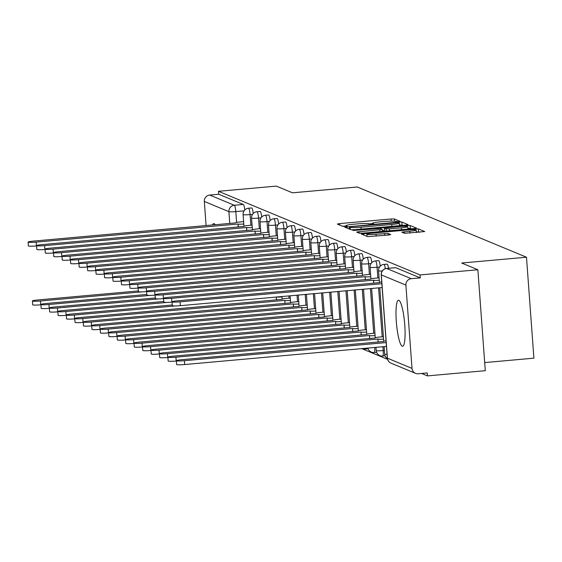 <?xml version="1.0" encoding="UTF-8"?>
<svg xmlns="http://www.w3.org/2000/svg" width="562" height="562" viewBox="0 0 562 562"><rect width="100%" height="100%" fill="white"/><g stroke="black" fill="none" stroke-linecap="round" stroke-linejoin="round"><path stroke-width="0.84" d="M398.416 221.625L400.039 221.295L394.376 218.948L390.997 218.983L339.666 223.592L337.348 224.069L343.003 226.416L347.035 226.093L346.262 225.755A9.308 0.843 -4.2 0 1 346.108 225.615A9.308 0.843 -4.2 0 1 353.688 224.231L357.966 223.845A9.308 0.843 -4.2 0 1 368.791 223.732L371.896 224.013L373.554 223.704L372.789 223.374A9.308 0.843 -4.2 0 1 372.627 223.233A9.308 0.843 -4.2 0 1 380.207 221.842L384.485 221.463A9.308 0.843 -4.2 0 1 395.311 221.351L398.416 221.625M398.851 300.298A23.112 4.074 -95.1 0 0 398.472 300.234A23.112 4.074 -95.1 0 0 396.386 322.56A23.112 4.074 -95.1 0 0 402.223 346.213A23.112 4.074 -95.1 0 0 402.61 346.276A23.112 4.074 -95.1 0 0 404.689 323.951A23.112 4.074 -95.1 0 0 398.851 300.298M215.204 224.772A23.112 4.074 -95.1 0 0 214.115 223.641A23.112 4.074 -95.1 0 0 213.729 223.578A23.112 4.074 -95.1 0 0 212.499 225.018M404.556 233.314L424.71 231.551L418.374 228.903L414.995 228.938L361.296 233.982L367.632 236.637L388.412 235.035L390.78 234.6L388.04 233.441L376.027 234.256A7.784 0.703 -4.2 0 1 366.846 234.235A7.784 0.703 -4.2 0 1 373.175 233.068L406.972 230.034A7.784 0.703 -4.2 0 1 416.154 230.055A7.784 0.703 -4.2 0 1 409.817 231.221L401.816 232.155L404.556 233.314M218.499 191.305L276.307 186.106L292.486 192.822L357.27 186.998L526.489 257.213L461.704 263.03L477.876 269.746L420.06 274.937L218.499 191.305L218.709 194.248L209.703 195.056L234.291 205.256A5.929 1.047 84.9 0 1 235.808 211.593L236.602 222.404M405.778 225.116L408.096 224.638L401.809 222.025L398.423 222.06L344.731 227.111L351.06 229.76L354.446 229.725L405.778 225.116M410.091 225.467L416.379 228.074L414.061 228.551L362.729 233.16L359.35 233.195L356.61 232.036L379.793 229.732L382.16 229.303L380.326 228.516L352.866 230.49L406.712 225.502L410.091 225.467L410.309 228.411L411.258 228.804M477.876 269.746L485.287 370.695L427.471 375.894L421.605 373.456M361.752 348.623L387.541 359.322M484.69 362.588L533.9 358.163L526.489 257.213M420.06 274.937L420.278 277.881L411.272 278.689A5.929 5.81 112.5 0 0 405.89 285.103L412.009 368.391A5.929 5.81 112.5 0 0 418.254 373.758L427.261 372.95L427.471 375.894M206.099 225.594L204.329 201.463A5.929 5.81 -67.5 0 1 209.703 195.056M388.504 268.299A5.929 1.047 -95.1 0 0 387.127 264.154L383.93 264.435A5.929 1.047 84.9 0 1 385.328 268.727M380.207 266.212A5.929 1.047 -95.1 0 0 378.662 260.642L375.465 260.923A5.929 1.047 84.9 0 1 377.081 267.28L377.868 277.944M371.742 262.7A5.929 1.047 -95.1 0 0 370.196 257.122L367 257.41A5.929 1.047 84.9 0 1 368.616 263.768L369.396 274.432M363.277 259.187A5.929 1.047 -95.1 0 0 361.731 253.61L358.535 253.898A5.929 1.047 84.9 0 1 360.151 260.255L360.93 270.919M354.812 255.675A5.929 1.047 -95.1 0 0 353.259 250.097L350.063 250.385A5.929 1.047 84.9 0 1 351.679 256.743L352.465 267.407M346.347 252.162A5.929 1.047 -95.1 0 0 344.794 246.585L341.598 246.873A5.929 1.047 84.9 0 1 343.213 253.23L344 263.894M337.881 248.65A5.929 1.047 -95.1 0 0 336.329 243.072L333.133 243.36A5.929 1.047 84.9 0 1 334.748 249.711L335.535 260.382M329.409 245.137A5.929 1.047 -95.1 0 0 327.864 239.56L324.667 239.848A5.929 1.047 84.9 0 1 326.283 246.198L327.063 256.869M320.944 241.625A5.929 1.047 -95.1 0 0 319.399 236.047L316.202 236.335A5.929 1.047 84.9 0 1 317.818 242.686L318.598 253.357M312.479 238.105A5.929 1.047 -95.1 0 0 310.934 232.535L307.737 232.823A5.929 1.047 84.9 0 1 309.353 239.173L310.133 249.844M304.014 234.593A5.929 1.047 -95.1 0 0 302.461 229.022L299.265 229.31A5.929 1.047 84.9 0 1 300.881 235.661L301.668 246.332M295.549 231.08A5.929 1.047 -95.1 0 0 293.996 225.51L290.8 225.798A5.929 1.047 84.9 0 1 292.416 232.148L293.202 242.819M287.084 227.568A5.929 1.047 -95.1 0 0 285.531 221.997L282.335 222.285A5.929 1.047 84.9 0 1 283.95 228.636L284.737 239.307M278.612 224.055A5.929 1.047 -95.1 0 0 277.066 218.485L273.87 218.773A5.929 1.047 84.9 0 1 275.485 225.123L276.265 235.794M270.146 220.543A5.929 1.047 -95.1 0 0 268.601 214.972L265.405 215.26A5.929 1.047 84.9 0 1 267.02 221.611L267.8 232.282M261.681 217.03A5.929 1.047 -95.1 0 0 260.136 211.46L256.939 211.748A5.929 1.047 84.9 0 1 258.555 218.098L259.335 228.769M253.216 213.518A5.929 1.047 -95.1 0 0 251.664 207.947L248.467 208.228A5.929 1.047 84.9 0 1 250.083 214.586L250.87 225.257M420.278 277.881L395.69 267.681A5.929 1.047 -95.1 0 0 395.592 267.667A5.929 1.047 -95.1 0 0 395.5 267.695M218.709 194.248L243.297 204.449A5.929 1.047 84.9 0 1 244.751 210.005M372.655 223.592L369.199 223.901M346.136 225.973L342.68 226.282M402.975 225.369L399.47 224.94M398.402 222.629L350.976 226.704L349.318 227.006L350.126 227.357A9.308 0.843 -4.2 0 0 360.959 227.245L391.756 224.477A9.308 0.843 -4.2 0 0 399.336 223.086A9.308 0.843 -4.2 0 0 399.175 222.952L398.402 222.629M382.258 230.659L384.443 230.462M401.394 227.793A7.784 0.703 -4.2 0 0 407.731 226.634A7.784 0.703 -4.2 0 0 398.542 226.612L384.267 228.116L386.101 228.896L389.487 228.86L401.394 227.793L401.535 229.675M384.527 231.01L384.317 228.158M410.309 228.411L407.857 228.376M419.54 232.239L416.28 231.804M138.393 290.926L37.97 299.953A6.814 0.618 -4.2 0 0 32.42 300.965A6.814 0.618 -4.2 0 0 40.471 300.986L141.779 291.882M40.914 304.801L40.752 304.815A6.814 0.618 175.8 0 1 32.701 304.794L32.42 300.965M243.606 221.632L240.206 221.941A5.929 0.534 -4.2 0 0 235.38 222.826A5.929 0.534 -4.2 0 0 235.478 222.91L33.65 241.084A6.814 0.618 -4.2 0 0 28.1 242.103A6.814 0.618 -4.2 0 0 36.144 242.124L238.14 224.013A5.929 0.534 -4.2 0 0 243.789 224.041M36.586 245.931L36.425 245.945A6.814 0.618 175.8 0 1 28.381 245.931L28.1 242.103M238.056 223.978L238.274 226.971M146.858 294.439L46.435 303.466A6.814 0.618 -4.2 0 0 40.893 304.478A6.814 0.618 -4.2 0 0 48.936 304.499L150.244 295.394M49.379 308.313L49.217 308.327A6.814 0.618 175.8 0 1 41.174 308.306L40.893 304.478M155.33 297.951L54.907 306.978A6.814 0.618 -4.2 0 0 49.358 307.99A6.814 0.618 -4.2 0 0 57.401 308.011L158.716 298.907M57.844 311.826L57.682 311.84A6.814 0.618 175.8 0 1 49.639 311.819L49.358 307.99M252.078 225.144L248.671 225.453A5.929 0.534 -4.2 0 0 243.845 226.338A5.929 0.534 -4.2 0 0 243.943 226.423L42.115 244.596A6.814 0.618 -4.2 0 0 36.565 245.615A6.814 0.618 -4.2 0 0 44.609 245.636L246.606 227.526A5.929 0.534 -4.2 0 0 252.254 227.554M45.058 249.444L44.89 249.458A6.814 0.618 175.8 0 1 36.846 249.444L36.565 245.615M246.521 227.491L246.746 230.49M260.543 228.657L257.136 228.966A5.929 0.534 -4.2 0 0 252.31 229.851A5.929 0.534 -4.2 0 0 252.408 229.935L50.58 248.109A6.814 0.618 -4.2 0 0 45.03 249.128A6.814 0.618 -4.2 0 0 53.081 249.149L255.071 231.038A5.929 0.534 -4.2 0 0 260.719 231.066M53.523 252.956L53.362 252.977A6.814 0.618 175.8 0 1 45.311 252.956L45.03 249.128M254.986 231.003L255.211 234.003M163.795 301.464L63.373 310.491A6.814 0.618 -4.2 0 0 57.823 311.51A6.814 0.618 -4.2 0 0 65.866 311.524L167.181 302.419M66.309 315.338L66.147 315.352A6.814 0.618 175.8 0 1 58.104 315.331L57.823 311.51M276.462 299.89L276.258 297.052M172.26 304.976L71.838 314.003A6.814 0.618 -4.2 0 0 66.288 315.022A6.814 0.618 -4.2 0 0 74.332 315.036L175.646 305.939M276.68 297.01A5.929 0.534 -4.2 0 0 281.976 296.961M74.781 318.851L74.613 318.865A6.814 0.618 175.8 0 1 66.569 318.844L66.288 315.022M284.934 303.403L284.793 300.445A5.929 0.534 -4.2 0 0 290.442 300.473M290.266 298.064L286.859 298.366A5.929 0.534 -4.2 0 0 282.033 299.251A5.929 0.534 -4.2 0 0 282.131 299.342L80.303 317.516A6.814 0.618 -4.2 0 0 74.753 318.535A6.814 0.618 -4.2 0 0 82.797 318.549L284.709 300.41M83.246 322.363L83.078 322.377A6.814 0.618 175.8 0 1 75.034 322.356L74.753 318.535M269.008 232.169L265.601 232.478A5.929 0.534 -4.2 0 0 260.775 233.363A5.929 0.534 -4.2 0 0 260.88 233.448L59.045 251.621A6.814 0.618 -4.2 0 0 53.502 252.64A6.814 0.618 -4.2 0 0 61.546 252.661L263.536 234.551A5.929 0.534 -4.2 0 0 269.184 234.579M61.989 256.476L61.827 256.49A6.814 0.618 175.8 0 1 53.783 256.469L53.502 252.64M263.459 234.516L263.676 237.515M277.473 235.682L274.066 235.991A5.929 0.534 -4.2 0 0 269.24 236.876A5.929 0.534 -4.2 0 0 269.346 236.96L67.517 255.141A6.814 0.618 -4.2 0 0 61.968 256.153A6.814 0.618 -4.2 0 0 70.011 256.174L272.001 238.063A5.929 0.534 -4.2 0 0 277.649 238.091M70.454 259.988L70.292 260.002A6.814 0.618 175.8 0 1 62.249 259.981L61.968 256.153M271.924 238.035L272.141 241.028M285.939 239.194L282.538 239.503A5.929 0.534 -4.2 0 0 277.712 240.388A5.929 0.534 -4.2 0 0 277.811 240.473L75.982 258.653A6.814 0.618 -4.2 0 0 70.433 259.665A6.814 0.618 -4.2 0 0 78.476 259.686L280.466 241.576A5.929 0.534 -4.2 0 0 286.114 241.604M78.919 263.501L78.757 263.515A6.814 0.618 175.8 0 1 70.714 263.494L70.433 259.665M280.389 241.548L280.607 244.54M293.399 306.915L293.259 303.958A5.929 0.534 -4.2 0 0 298.907 303.986M298.731 301.576L295.324 301.878A5.929 0.534 -4.2 0 0 290.498 302.763A5.929 0.534 -4.2 0 0 290.596 302.855L88.768 321.028A6.814 0.618 -4.2 0 0 83.218 322.047A6.814 0.618 -4.2 0 0 91.269 322.061L293.174 303.923M91.711 325.876L91.55 325.89A6.814 0.618 175.8 0 1 83.499 325.869L83.218 322.047M294.404 242.707L291.004 243.016A5.929 0.534 -4.2 0 0 286.177 243.901A5.929 0.534 -4.2 0 0 286.276 243.985L84.448 262.166A6.814 0.618 -4.2 0 0 78.898 263.178A6.814 0.618 -4.2 0 0 86.941 263.199L288.938 245.088A5.929 0.534 -4.2 0 0 294.586 245.116M87.391 267.013L87.222 267.027A6.814 0.618 175.8 0 1 79.179 267.006L78.898 263.178M288.854 245.06L289.072 248.053M301.864 310.428L301.724 307.47A5.929 0.534 -4.2 0 0 307.372 307.498M307.196 305.089L303.789 305.391A5.929 0.534 -4.2 0 0 298.963 306.276A5.929 0.534 -4.2 0 0 299.068 306.367L97.233 324.541A6.814 0.618 -4.2 0 0 91.69 325.56A6.814 0.618 -4.2 0 0 99.734 325.574L301.646 307.435M100.177 329.388L100.015 329.402A6.814 0.618 175.8 0 1 91.971 329.381L91.69 325.56M302.876 246.219L299.469 246.528A5.929 0.534 -4.2 0 0 294.643 247.413A5.929 0.534 -4.2 0 0 294.741 247.498L92.913 265.678A6.814 0.618 -4.2 0 0 87.363 266.697A6.814 0.618 -4.2 0 0 95.407 266.711L297.403 248.608A5.929 0.534 -4.2 0 0 303.051 248.636M95.856 270.526L95.688 270.54A6.814 0.618 175.8 0 1 87.644 270.519L87.363 266.697M297.319 248.573L297.544 251.565M310.329 313.94L310.189 310.983A5.929 0.534 -4.2 0 0 315.837 311.011M315.661 308.601L312.254 308.903A5.929 0.534 -4.2 0 0 307.435 309.788A5.929 0.534 -4.2 0 0 307.533 309.88L105.705 328.053A6.814 0.618 -4.2 0 0 100.155 329.072A6.814 0.618 -4.2 0 0 108.199 329.093L310.112 310.948M108.642 332.901L108.48 332.915A6.814 0.618 175.8 0 1 100.436 332.901L100.155 329.072M311.341 249.739L307.934 250.041A5.929 0.534 -4.2 0 0 303.108 250.926A5.929 0.534 -4.2 0 0 303.206 251.017L101.378 269.191A6.814 0.618 -4.2 0 0 95.828 270.21A6.814 0.618 -4.2 0 0 103.879 270.224L305.868 252.12A5.929 0.534 -4.2 0 0 311.517 252.148M104.321 274.038L104.16 274.052A6.814 0.618 175.8 0 1 96.109 274.031L95.828 270.21M305.784 252.085L306.009 255.078M318.795 317.453L318.661 314.495A5.929 0.534 -4.2 0 0 324.302 314.523M324.126 312.114L320.726 312.416A5.929 0.534 -4.2 0 0 315.9 313.301A5.929 0.534 -4.2 0 0 315.999 313.392L114.17 331.566A6.814 0.618 -4.2 0 0 108.621 332.585A6.814 0.618 -4.2 0 0 116.664 332.606L318.577 314.46M117.107 336.413L116.945 336.427A6.814 0.618 175.8 0 1 108.902 336.413L108.621 332.585M319.806 253.251L316.399 253.553A5.929 0.534 -4.2 0 0 311.573 254.438A5.929 0.534 -4.2 0 0 311.678 254.53L109.843 272.703A6.814 0.618 -4.2 0 0 104.3 273.722A6.814 0.618 -4.2 0 0 112.344 273.736L314.334 255.633A5.929 0.534 -4.2 0 0 319.982 255.661M112.786 277.551L112.625 277.565A6.814 0.618 175.8 0 1 104.581 277.544L104.3 273.722M314.256 255.598L314.474 258.59M327.26 320.965L327.126 318.008A5.929 0.534 -4.2 0 0 332.774 318.036M332.592 315.626L329.192 315.935A5.929 0.534 -4.2 0 0 324.365 316.813A5.929 0.534 -4.2 0 0 324.464 316.905L122.635 335.078A6.814 0.618 -4.2 0 0 117.086 336.097A6.814 0.618 -4.2 0 0 125.129 336.118L327.042 317.973M125.579 339.926L125.41 339.94A6.814 0.618 175.8 0 1 117.367 339.926L117.086 336.097M328.271 256.764L324.864 257.066A5.929 0.534 -4.2 0 0 320.045 257.951A5.929 0.534 -4.2 0 0 320.143 258.042L118.315 276.216A6.814 0.618 -4.2 0 0 112.765 277.235A6.814 0.618 -4.2 0 0 120.809 277.249L322.799 259.145A5.929 0.534 -4.2 0 0 328.447 259.173M121.251 281.063L121.09 281.077A6.814 0.618 175.8 0 1 113.046 281.056L112.765 277.235M322.721 259.11L322.939 262.103M335.732 324.478L335.591 321.52A5.929 0.534 -4.2 0 0 341.239 321.548M341.064 319.139L337.657 319.448A5.929 0.534 -4.2 0 0 332.83 320.326A5.929 0.534 -4.2 0 0 332.929 320.417L131.101 338.591A6.814 0.618 -4.2 0 0 125.551 339.61A6.814 0.618 -4.2 0 0 133.594 339.631L335.507 321.485M134.044 343.438L133.875 343.452A6.814 0.618 175.8 0 1 125.832 343.438L125.551 339.61M336.736 260.276L333.336 260.578A5.929 0.534 -4.2 0 0 328.51 261.463A5.929 0.534 -4.2 0 0 328.608 261.555L126.78 279.728A6.814 0.618 -4.2 0 0 121.23 280.747A6.814 0.618 -4.2 0 0 129.274 280.761L331.271 262.658A5.929 0.534 -4.2 0 0 336.912 262.686M129.717 284.576L129.555 284.59A6.814 0.618 175.8 0 1 121.511 284.569L121.23 280.747M331.187 262.623L331.404 265.615M344.197 327.99L344.056 325.033A5.929 0.534 -4.2 0 0 349.704 325.061M349.529 322.651L346.122 322.96A5.929 0.534 -4.2 0 0 341.296 323.845A5.929 0.534 -4.2 0 0 341.394 323.93L139.566 342.103A6.814 0.618 -4.2 0 0 134.016 343.122A6.814 0.618 -4.2 0 0 142.067 343.143L343.972 324.998M142.509 346.951L142.348 346.965A6.814 0.618 175.8 0 1 134.297 346.951L134.016 343.122M345.201 263.789L341.801 264.091A5.929 0.534 -4.2 0 0 336.975 264.976A5.929 0.534 -4.2 0 0 337.074 265.067L135.245 283.241A6.814 0.618 -4.2 0 0 129.696 284.26A6.814 0.618 -4.2 0 0 137.739 284.281L339.736 266.17A5.929 0.534 -4.2 0 0 345.384 266.198M138.189 288.088L138.02 288.102A6.814 0.618 175.8 0 1 129.977 288.081L129.696 284.26M339.652 266.135L339.87 269.128M352.662 331.51L352.522 328.545A5.929 0.534 -4.2 0 0 358.17 328.573M357.994 326.164L354.587 326.473A5.929 0.534 -4.2 0 0 349.761 327.358A5.929 0.534 -4.2 0 0 349.866 327.442L148.031 345.616A6.814 0.618 -4.2 0 0 142.488 346.635A6.814 0.618 -4.2 0 0 150.532 346.656L352.444 328.51M150.974 350.463L150.813 350.477A6.814 0.618 175.8 0 1 142.769 350.463L142.488 346.635M353.674 267.301L350.267 267.603A5.929 0.534 -4.2 0 0 345.44 268.488A5.929 0.534 -4.2 0 0 345.539 268.58L143.71 286.753A6.814 0.618 -4.2 0 0 138.161 287.772A6.814 0.618 -4.2 0 0 146.204 287.793L348.201 269.683A5.929 0.534 -4.2 0 0 353.849 269.711M146.654 291.601L146.485 291.615A6.814 0.618 175.8 0 1 138.442 291.601L138.161 287.772M348.117 269.648L348.342 272.64M361.127 335.022L360.987 332.058A5.929 0.534 -4.2 0 0 366.635 332.086M366.459 329.676L363.052 329.985A5.929 0.534 -4.2 0 0 358.233 330.87A5.929 0.534 -4.2 0 0 358.331 330.955L156.503 349.128A6.814 0.618 -4.2 0 0 150.953 350.147A6.814 0.618 -4.2 0 0 158.997 350.168L360.909 332.023M159.439 353.976L159.278 353.997A6.814 0.618 175.8 0 1 151.234 353.976L150.953 350.147M362.139 270.814L358.732 271.116A5.929 0.534 -4.2 0 0 353.905 272.001A5.929 0.534 -4.2 0 0 354.004 272.092L152.176 290.266A6.814 0.618 -4.2 0 0 146.626 291.285A6.814 0.618 -4.2 0 0 154.676 291.306L356.666 273.195A5.929 0.534 -4.2 0 0 362.314 273.223M155.119 295.113L154.957 295.127A6.814 0.618 175.8 0 1 146.907 295.113L146.626 291.285M356.582 273.16L356.807 276.153M369.592 338.535L369.459 335.57A5.929 0.534 -4.2 0 0 375.1 335.598M374.924 333.189L371.524 333.498A5.929 0.534 -4.2 0 0 366.698 334.383A5.929 0.534 -4.2 0 0 366.796 334.467L164.968 352.648A6.814 0.618 -4.2 0 0 159.418 353.66A6.814 0.618 -4.2 0 0 167.462 353.681L369.374 335.542M167.905 357.495L167.743 357.509A6.814 0.618 175.8 0 1 159.699 357.488L159.418 353.66M370.604 274.326L367.197 274.635A5.929 0.534 -4.2 0 0 362.371 275.513A5.929 0.534 -4.2 0 0 362.476 275.605L160.641 293.778A6.814 0.618 -4.2 0 0 155.098 294.797A6.814 0.618 -4.2 0 0 163.142 294.818L365.131 276.708A5.929 0.534 -4.2 0 0 370.779 276.736M163.584 298.626L163.423 298.64A6.814 0.618 175.8 0 1 155.379 298.626L155.098 294.797M365.054 276.673L365.272 279.665M378.057 342.047L377.924 339.083A5.929 0.534 -4.2 0 0 383.572 339.111M383.389 336.701L379.989 337.01A5.929 0.534 -4.2 0 0 375.163 337.895A5.929 0.534 -4.2 0 0 375.261 337.98L173.433 356.16A6.814 0.618 -4.2 0 0 167.883 357.172A6.814 0.618 -4.2 0 0 175.927 357.193L377.84 339.055M176.377 361.008L176.208 361.022A6.814 0.618 175.8 0 1 168.164 361.001L167.883 357.172M379.069 277.839L375.662 278.148A5.929 0.534 -4.2 0 0 370.843 279.033A5.929 0.534 -4.2 0 0 370.941 279.117L169.113 297.291A6.814 0.618 -4.2 0 0 163.563 298.31A6.814 0.618 -4.2 0 0 171.607 298.331L373.597 280.22A5.929 0.534 -4.2 0 0 379.245 280.248M172.049 302.138L171.888 302.152A6.814 0.618 175.8 0 1 163.844 302.138L163.563 298.31M373.519 280.185L373.737 283.178M386.052 340.79A5.929 0.534 -4.2 0 0 383.628 341.408A5.929 0.534 -4.2 0 0 383.727 341.492L181.898 359.673A6.814 0.618 -4.2 0 0 176.349 360.685A6.814 0.618 -4.2 0 0 184.399 360.706L386.185 342.574M386.466 346.403L184.68 364.534A6.814 0.618 175.8 0 1 176.63 364.513L176.349 360.685M381.731 281.927A5.929 0.534 -4.2 0 0 379.308 282.546A5.929 0.534 -4.2 0 0 379.406 282.63L177.578 300.803A6.814 0.618 -4.2 0 0 172.028 301.822A6.814 0.618 -4.2 0 0 180.072 301.843L381.858 283.712M382.139 287.54L180.353 305.665A6.814 0.618 175.8 0 1 172.309 305.651L172.028 301.822M405.89 285.103L381.31 274.895L387.422 358.191L412.009 368.391M244.063 210.855L235.808 211.593A5.929 0.534 -4.2 0 1 228.917 211.663L204.329 201.463M229.781 223.465L228.917 211.663A5.929 5.81 -67.5 0 1 234.291 205.256L243.297 204.449M379.526 267.062L377.081 267.28A5.929 0.534 175.8 0 1 370.182 267.35A5.929 0.534 175.8 0 1 370.084 267.259A5.929 5.929 0 0 1 375.465 260.923M378.591 287.856L382.188 336.814M382.912 346.719L383.2 350.569A5.929 1.047 84.9 0 1 382.645 356.027A5.929 1.047 84.9 0 1 382.546 356.006M384.401 350.463L383.2 350.569A5.929 0.534 175.8 0 1 376.301 350.646A5.929 0.534 -4.2 0 1 376.203 350.555A5.929 5.929 0 0 0 382.645 356.027L385.061 355.809M371.061 263.543L368.616 263.768A5.929 0.534 175.8 0 1 361.717 263.838A5.929 0.534 175.8 0 1 361.619 263.747A5.929 5.929 0 0 1 367 257.41M370.435 288.587L373.723 333.301M362.595 260.03L360.151 260.255A5.929 0.534 175.8 0 1 353.252 260.325A5.929 0.534 175.8 0 1 353.154 260.234A5.929 5.929 0 0 1 358.535 253.898M362.286 289.325L365.258 329.789M354.13 256.518L351.679 256.743A5.929 0.534 175.8 0 1 344.787 256.813A5.929 0.534 175.8 0 1 344.689 256.722A5.929 5.929 0 0 1 350.063 250.385M354.13 290.055L356.786 326.276M345.665 253.005L343.213 253.23A5.929 0.534 175.8 0 1 336.322 253.3A5.929 0.534 175.8 0 1 336.216 253.209A5.929 5.929 0 0 1 341.598 246.873M345.974 290.786L348.321 322.764M337.193 249.493L334.748 249.711A5.929 0.534 175.8 0 1 327.857 249.788A5.929 0.534 175.8 0 1 327.751 249.697A5.929 5.929 0 0 1 333.133 243.36M337.818 291.516L339.855 319.244M328.728 245.98L326.283 246.198A5.929 0.534 175.8 0 1 319.385 246.275A5.929 0.534 175.8 0 1 319.286 246.184A5.929 5.929 0 0 1 324.667 239.848M329.662 292.254L331.39 315.732M320.263 242.468L317.818 242.686A5.929 0.534 175.8 0 1 310.919 242.763A5.929 0.534 175.8 0 1 310.821 242.672A5.929 5.929 0 0 1 316.202 236.335M321.513 292.985L322.925 312.219M311.798 238.955L309.353 239.173A5.929 0.534 175.8 0 1 302.454 239.25A5.929 0.534 175.8 0 1 302.356 239.159A5.929 5.929 0 0 1 307.737 232.823M313.357 293.715L314.453 308.707M303.332 235.443L300.881 235.661A5.929 0.534 175.8 0 1 293.989 235.731A5.929 0.534 175.8 0 1 293.891 235.647A5.929 5.929 0 0 1 299.265 229.31M305.201 294.453L305.988 305.194M294.86 231.93L292.416 232.148A5.929 0.534 175.8 0 1 285.524 232.218A5.929 0.534 175.8 0 1 285.419 232.134A5.929 5.929 0 0 1 290.8 225.798M297.045 295.183L297.523 301.682M286.395 228.418L283.95 228.636A5.929 0.534 175.8 0 1 277.059 228.706A5.929 0.534 175.8 0 1 276.954 228.622A5.929 5.929 0 0 1 282.335 222.285M288.889 295.914L289.058 298.169M277.93 224.905L275.485 225.123A5.929 0.534 175.8 0 1 268.587 225.193A5.929 0.534 175.8 0 1 268.488 225.109A5.929 5.929 0 0 1 273.87 218.773M269.465 221.393L267.02 221.611A5.929 0.534 175.8 0 1 260.122 221.681A5.929 0.534 175.8 0 1 260.023 221.597A5.929 5.929 0 0 1 265.405 215.26M261 217.88L258.555 218.098A5.929 0.534 175.8 0 1 251.657 218.168A5.929 0.534 175.8 0 1 251.558 218.084A5.929 5.929 0 0 1 256.939 211.748M252.535 214.368L250.083 214.586A5.929 0.534 175.8 0 1 243.191 214.656A5.929 0.534 175.8 0 1 243.093 214.572A5.929 5.929 0 0 1 248.467 208.228M366.143 348.229A5.929 1.047 84.9 0 1 365.707 349.002A5.929 1.047 84.9 0 1 365.609 348.981M374.756 347.457A5.929 1.047 84.9 0 1 374.18 352.514A5.929 1.047 84.9 0 1 374.081 352.493M376.287 350.456A5.929 0.534 -4.2 0 0 376.203 350.555L375.964 347.344M382.244 271.003A5.929 0.534 175.8 0 1 378.655 270.863A5.929 0.534 175.8 0 1 378.549 270.779A5.929 5.929 0 0 1 383.93 264.435M387.049 354.327A5.929 0.534 175.8 0 1 384.766 354.158A5.929 0.534 -4.2 0 1 384.668 354.067A5.929 5.929 0 0 0 387.387 358.626M384.752 353.969A5.929 0.534 -4.2 0 0 384.668 354.067L384.12 346.613M395.69 267.681L386.684 268.488L411.272 278.689M386.487 268.51A5.929 1.047 84.9 0 1 386.586 268.474A5.929 1.047 84.9 0 1 386.684 268.488A5.929 5.81 -67.5 0 0 381.31 274.895A5.929 0.534 175.8 0 1 381.205 274.811L387.323 358.106A5.929 0.534 175.8 0 1 387.408 358.001M390.962 363.143A5.929 5.81 112.5 0 1 387.422 358.191A5.929 0.534 175.8 0 1 387.323 358.106A5.929 5.929 0 0 0 390.962 363.143L415.55 373.344M372.824 223.901L372.789 223.374M346.304 226.282L346.262 225.755M339.771 225.074L339.666 223.592M391.152 221.091L390.997 218.983M394.545 221.189L394.376 218.948M347.204 228.158L347.098 226.676M398.472 222.657L398.423 222.06M402.027 224.969L401.809 222.025M349.508 229.113L349.353 227.034M350.281 229.437L350.126 227.357M361.099 229.127L360.959 227.245M391.897 226.36L391.756 224.477M359.083 233.09L358.978 231.607M379.933 231.614L379.793 229.732M382.272 231.411L382.118 229.352M354.552 230.553L354.524 230.188M406.776 226.367L406.712 225.502M386.263 231.045L386.101 228.896M389.628 230.743L389.487 228.86M404.296 233.209L404.19 231.727M409.958 233.104L409.817 231.221M376.168 236.138L376.027 234.256M384.794 235.366L384.654 233.476M388.159 235.057L388.04 233.441M363.769 235.035L363.663 233.553M415.051 229.781L414.995 228.938M418.592 231.846L418.374 228.903M40.752 304.815L40.471 300.986M238.14 224.013L238.358 226.964M36.144 242.124L36.425 245.945M49.217 308.327L48.936 304.499M57.682 311.84L57.401 308.011M246.606 227.526L246.823 230.483M44.609 245.636L44.89 249.458M255.071 231.038L255.288 233.996M53.081 249.149L53.362 252.977M66.147 315.352L65.866 311.524M276.546 299.883L276.335 297.045M74.613 318.865L74.332 315.036M285.011 303.396L284.793 300.445M83.078 322.377L82.797 318.549M263.536 234.551L263.754 237.508M61.546 252.661L61.827 256.49M272.001 238.063L272.219 241.021M70.011 256.174L70.292 260.002M280.466 241.576L280.684 244.533M78.476 259.686L78.757 263.515M293.476 306.908L293.259 303.958M91.55 325.89L91.269 322.061M288.938 245.088L289.156 248.046M86.941 263.199L87.222 267.027M301.942 310.421L301.724 307.47M100.015 329.402L99.734 325.574M297.403 248.608L297.621 251.558M95.407 266.711L95.688 270.54M310.407 313.933L310.189 310.983M108.48 332.915L108.199 329.093M305.868 252.12L306.086 255.071M103.879 270.224L104.16 274.052M318.872 317.446L318.661 314.495M116.945 336.427L116.664 332.606M314.334 255.633L314.551 258.583M112.344 273.736L112.625 277.565M327.344 320.958L327.126 318.008M125.41 339.94L125.129 336.118M322.799 259.145L323.017 262.096M120.809 277.249L121.09 281.077M335.809 324.471L335.591 321.52M133.875 343.452L133.594 339.631M331.271 262.658L331.482 265.608M129.274 280.761L129.555 284.59M344.274 327.983L344.056 325.033M142.348 346.965L142.067 343.143M339.736 266.17L339.954 269.121M137.739 284.281L138.02 288.102M352.739 331.503L352.522 328.545M150.813 350.477L150.532 346.656M348.201 269.683L348.419 272.633M146.204 287.793L146.485 291.615M361.204 335.015L360.987 332.058M159.278 353.997L158.997 350.168M356.666 273.195L356.884 276.146M154.676 291.306L154.957 295.127M369.67 338.528L369.459 335.57M167.743 357.509L167.462 353.681M365.131 276.708L365.349 279.658M163.142 294.818L163.423 298.64M378.142 342.04L377.924 339.083M176.208 361.022L175.927 357.193M373.597 280.22L373.814 283.171M171.607 298.331L171.888 302.152M184.68 364.534L184.399 360.706M180.072 301.843L180.353 305.665M243.943 226.226L243.093 214.572M368.131 348.784L365.707 349.002A5.929 5.929 0 0 1 362.806 348.524M376.596 352.297L374.18 352.514A5.929 5.929 0 0 1 367.899 348.068M252.415 229.739L251.558 218.084M260.88 233.251L260.023 221.597M269.346 236.764L268.488 225.109M282.131 299.139L281.941 296.539M277.811 240.276L276.954 228.622M290.603 302.651L290.097 295.809M286.276 243.789L285.419 232.134M299.068 306.171L298.253 295.078M294.741 247.301L293.891 235.647M307.533 309.683L306.409 294.34M303.213 250.814L302.356 239.159M315.999 313.196L314.558 293.61M311.678 254.326L310.821 242.672M324.464 316.708L322.714 292.879M320.143 257.839L319.286 246.184M332.929 320.221L330.87 292.142M328.608 261.351L327.751 249.697M341.401 323.733L339.026 291.411M337.074 264.871L336.216 253.209M349.866 327.246L347.183 290.68M345.539 268.383L344.689 256.722M358.331 330.758L355.332 289.943M354.011 271.896L353.154 260.234M366.796 334.271L363.488 289.212M362.476 275.408L361.619 263.747M375.261 337.783L371.644 288.482M370.941 278.921L370.084 267.259M383.727 341.296L379.8 287.751M379.406 282.433L378.549 270.779M395.592 267.667L386.586 268.474A5.929 5.929 0 0 0 381.205 274.811M372.676 223.922L372.627 223.233M346.157 226.303L346.108 225.615M349.473 229.099L349.318 227.006M399.526 225.678L399.336 223.086M382.315 231.403L382.16 229.303M407.907 229.106L407.731 226.634M384.485 231.059L384.267 228.116M416.337 232.528L416.154 230.055M367 236.377L366.846 234.235"/></g></svg>
